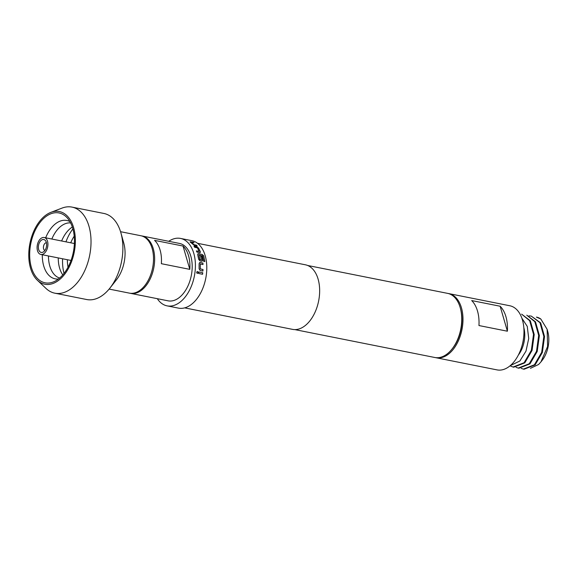 <?xml version="1.0" encoding="UTF-8"?>
<svg xmlns="http://www.w3.org/2000/svg" width="577" height="577" viewBox="0 0 577 577"><rect width="100%" height="100%" fill="white"/><g stroke="black" fill="none" stroke-linecap="round" stroke-linejoin="round"><path stroke-width="0.87" d="M197.262 273.397C196.411 272.582 196.483 271.955 197.493 271.515C198.365 272.33 198.286 272.957 197.262 273.397L197.341 273.404M197.363 271.507L197.399 271.522C198.279 272.337 198.2 272.957 197.175 273.397M38.673 249.567A6.585 4.01 -78.7 0 0 43.095 252.106A6.585 4.01 -78.7 0 0 46.333 242.376A6.585 4.01 -78.7 0 0 45.403 240.537A6.585 4.01 -78.7 0 0 40.195 241.388A6.585 4.01 -78.7 0 0 38.673 249.567M46.412 242.686A4.025 2.452 -78.7 0 0 43.989 244.807A4.025 2.452 -78.7 0 0 43.614 248.86A4.025 2.452 -78.7 0 0 44.855 250.512M47.523 241.258A8.633 5.258 -78.7 0 0 44.191 237.508A8.633 5.258 -78.7 0 0 38.529 241.496A8.633 5.258 -78.7 0 0 37.483 250.685A8.633 5.258 -78.7 0 0 40.816 254.443A8.633 5.258 -78.7 0 0 46.477 250.454A8.633 5.258 -78.7 0 0 47.523 241.258M31.36 267.331A35.615 21.695 -78.7 0 0 53.986 281.684A35.615 21.695 -78.7 0 0 72.767 228.427A35.615 21.695 -78.7 0 0 66.795 217.399A35.615 21.695 -78.7 0 0 39.027 223.789A35.615 21.695 -78.7 0 0 31.36 267.331M58.255 257.912A28.165 17.159 -78.7 0 0 59.582 268.017A28.165 17.159 -78.7 0 0 62.792 274.904M109.125 289.084L129.399 293.13A29.261 17.822 -78.7 0 0 148.599 279.614A29.261 17.822 -78.7 0 0 152.133 248.456A29.261 17.822 -78.7 0 0 140.838 235.733L120.564 231.694M54.858 293.188L86.723 299.535A43.888 26.737 -78.7 0 0 109.947 288.067A43.888 26.737 -78.7 0 0 120.932 232.949A43.888 26.737 -78.7 0 0 120.809 232.531A43.888 26.737 -78.7 0 0 103.874 213.454L72.017 207.107A43.888 26.737 101.3 0 1 88.952 226.177A43.888 26.737 101.3 0 1 83.658 272.921A43.888 26.737 101.3 0 1 54.858 293.188A43.888 26.737 101.3 0 1 46.037 288.464L37.368 280.242A37.065 22.582 -78.7 0 0 65.966 272.467A37.065 22.582 -78.7 0 0 73.611 227.634A37.065 22.582 -78.7 0 0 50.891 212.358A37.065 22.582 -78.7 0 0 30.516 268.125A37.065 22.582 -78.7 0 0 37.368 280.242M50.891 212.358L62.056 208.088A43.888 26.737 101.3 0 1 72.017 207.107M129.976 293.224A29.261 17.822 -78.7 0 0 130.539 293.354L168.087 300.833A29.261 17.822 -78.7 0 0 187.287 287.324A29.261 17.822 -78.7 0 0 190.814 256.159A29.261 17.822 -78.7 0 0 179.526 243.444L141.978 235.964A29.261 17.822 -78.7 0 0 141.408 235.863M189.804 269.365A29.261 17.822 -78.7 0 0 188.542 255.712A29.261 17.822 -78.7 0 0 183.024 246.047L154.578 240.378A29.261 17.822 101.3 0 1 160.096 250.043A29.261 17.822 101.3 0 1 161.358 263.696L189.804 269.365L183.024 246.047M130.539 293.354A29.261 17.822 -78.7 0 0 149.739 279.838A29.261 17.822 -78.7 0 0 153.266 248.68A29.261 17.822 -78.7 0 0 141.978 235.964M471.697 300.567A32.694 19.921 101.3 0 1 478.953 325.543L507.392 331.212A32.694 19.921 -78.7 0 0 500.144 306.236L471.697 300.567M435.426 357.603A32.694 19.921 -78.7 0 0 436.053 357.74L497.035 369.893A32.694 19.921 -78.7 0 0 511.251 364.751A32.694 19.921 -78.7 0 0 523.966 330.39A32.694 19.921 -78.7 0 0 509.816 305.76L448.834 293.606A32.694 19.921 -78.7 0 0 448.199 293.498M436.053 357.74A32.694 19.921 -78.7 0 0 450.262 352.597A32.694 19.921 -78.7 0 0 462.978 318.237A32.694 19.921 -78.7 0 0 448.834 293.606M521.846 318.143L527.255 326.394L528.72 338.511L525.979 351.155L519.877 360.986L510.219 365.667M521.63 314.155L530.335 320.79L534.215 334.523L532.052 350.441L524.803 362.854L513.746 367.188L513.054 367.044L524.104 362.717L531.352 350.304L533.523 334.386L529.643 320.661L521.63 314.155M530.422 368.328L538.601 364.484L540.945 361.916L547.602 346.46L547.133 329.323L540.822 319.023L536.415 317.105M540.822 319.023A26.773 16.307 -78.7 0 0 536.646 317.148A26.773 16.307 -78.7 0 0 536.538 317.126M531.266 316.081L540.656 322.86L544.537 336.571L542.366 352.489L535.117 364.909L524.053 369.237L523.375 369.1L534.425 364.772L541.68 352.338L543.837 336.434L539.964 322.716L531.266 316.081L528.972 315.864M526.787 315.186L535.499 321.829L539.38 335.547L537.216 351.458L529.96 363.885L518.903 368.213L518.211 368.076L529.26 363.741L536.516 351.321L538.68 335.417L534.8 321.692L526.787 315.186M521.197 368.371L523.375 369.1M516.033 367.347L518.211 368.076M510.01 365.84L513.054 367.044M294.84 329.604L434.798 357.495A32.694 19.921 -78.7 0 0 449.007 352.345A32.694 19.921 -78.7 0 0 452.101 348.948A32.694 19.921 -78.7 0 0 460.287 307.887A32.694 19.921 -78.7 0 0 447.579 293.361L307.62 265.47M184.676 307.873L292.532 329.366A32.918 20.051 -78.7 0 0 306.834 324.18A32.918 20.051 -78.7 0 0 319.644 289.589A32.918 20.051 -78.7 0 0 305.399 264.8L197.543 243.306M157.305 298.684A34.382 20.945 -78.7 0 0 167.085 305.86L178.466 308.125A34.382 20.945 -78.7 0 0 193.41 302.716A34.382 20.945 -78.7 0 0 206.782 266.581A34.382 20.945 -78.7 0 0 191.903 240.688L180.529 238.424A34.382 20.945 -78.7 0 0 168.736 241.294M167.085 305.86A34.382 20.945 -78.7 0 0 182.029 300.444A34.382 20.945 -78.7 0 0 195.401 264.316A34.382 20.945 -78.7 0 0 180.529 238.424M452.101 348.948L452.822 348.039A31.086 18.94 -78.7 0 0 460.597 308.998L460.287 307.887M197.211 246.054L194.42 245.499L190.085 241.922L193.245 242.145L194.038 242.737L191.384 242.239L193.778 244.598L196.533 245.196L197.211 246.054M190.085 241.922L193.245 242.145M198.51 247.995L200.363 251.774L199.671 252.654L196.887 252.099L196.432 250.916L199.108 251.384L197.392 247.886L194.644 247.281L194.038 246.314L196.822 246.869L198.51 247.995L200.363 251.774M200.327 252.495L199.671 252.654M196.353 251.009L199.108 251.384M203.616 261.294L202.491 255.835L198.971 255.214L199.952 259.664L201.373 259.859L200.616 256.022L201.806 256.26L202.57 260.133L201.625 261.222L199.959 260.883L198.668 259.354L197.695 254.666L198.466 253.707L202.246 254.464L203.703 255.863L204.813 261.532L203.616 261.294M198.942 255.222L199.765 259.614L201.373 259.859M202.253 261.085L201.625 261.222M197.803 253.866L202.246 254.464M202.916 271.031L200.125 270.476L199.101 268.846L199.094 263.639L200.118 262.506L202.902 263.062L203.003 264.518L200.298 264.071L200.306 268.882L203.01 269.524L202.916 271.031M199.527 262.622L202.902 263.062M200.284 264.028L200.306 268.882M202.577 274.27L198.676 273.491L198.856 271.976L202.758 272.755L202.577 274.27M540.945 361.916L542.106 360.437A22.82 13.906 -78.7 0 0 547.753 331.559M507.392 331.212L500.144 306.236M109.947 288.067L116.446 279.809A29.261 17.822 -78.7 0 0 123.766 243.068L120.932 232.949M72.327 227.035A28.165 17.159 -78.7 0 0 61.624 240.984M74.217 236.181A28.165 17.159 -78.7 0 0 70.726 242.794M67.358 259.729A28.165 17.159 -78.7 0 0 68.043 267.18M72.904 228.918A35.846 21.832 -78.7 0 0 65.958 241.85M62.59 258.777A35.846 21.832 -78.7 0 0 64.04 273.383M198.769 271.976L202.758 272.755M202.671 272.755L202.484 274.27M200.212 268.904L203.01 269.524M202.916 269.538L202.823 271.046M202.815 263.105L202.909 264.554M199.483 262.65L200.024 262.549M202.159 254.544L203.703 255.863M203.623 255.943L204.727 261.583M197.767 253.909L198.38 253.786M200.529 256.094L201.719 256.332L202.57 260.133M202.484 260.191L201.539 261.273M200.284 251.868L199.592 252.74M193.966 246.422L196.822 246.869M196.75 246.978L198.43 248.103M191.384 242.239L193.836 244.792L196.533 245.196M196.468 245.319L197.139 246.17M193.194 242.275L193.987 242.874M190.035 242.052L190.403 241.72M58.457 279.008A29.759 18.125 101.3 0 1 43.708 265.91A29.759 18.125 101.3 0 1 42.309 254.738M70.625 222.917A28.165 17.159 -78.7 0 0 51.843 239.037M48.468 255.964A28.165 17.159 -78.7 0 0 49.802 266.069A28.165 17.159 -78.7 0 0 59.633 278.049M45.677 237.803A29.759 18.125 101.3 0 1 69.896 221.575M522.199 345.003A21.58 13.148 -78.7 0 0 523.519 338.396M523.822 327.657A22.005 13.408 101.3 0 1 518.362 355.043M74.39 243.53L44.191 237.508M547.818 331.775L547.133 329.323M71.021 260.458L40.816 254.443"/></g></svg>
